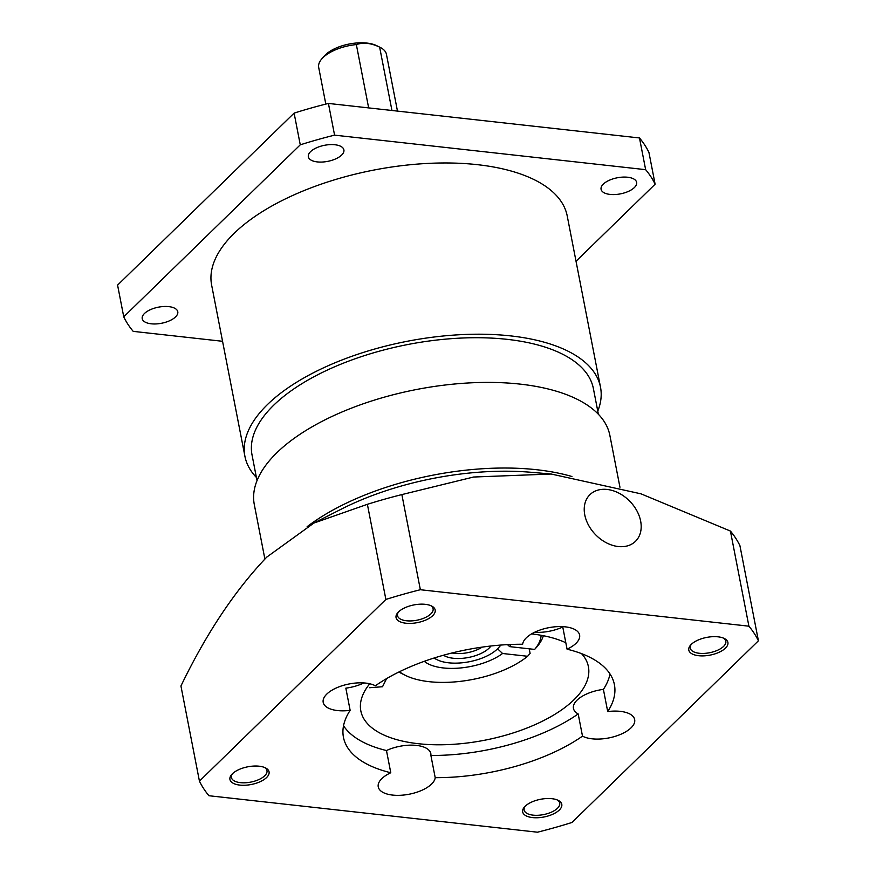 <?xml version="1.0" encoding="UTF-8"?>
<svg xmlns="http://www.w3.org/2000/svg" width="876" height="876" viewBox="0 0 876 876"><rect width="100%" height="100%" fill="white"/><g stroke="black" fill="none" stroke-linecap="round" stroke-linejoin="round"><path stroke-width="1.31" d="M386.59 678.604L382.527 686.729L369.617 687.726M581.533 653.627A115.917 52.44 -11 0 1 588.398 666.647A115.917 52.44 -11 0 1 573.955 699.793A115.917 52.44 -11 0 1 450.33 744.49A115.917 52.44 -11 0 1 360.824 710.885A115.917 52.44 -11 0 1 369.738 683.762M618.259 546.536A32.598 23.937 -134.3 0 1 588.584 525.271A32.598 23.937 -134.3 0 1 589.953 494.644A32.598 23.937 -134.3 0 1 607.156 489.454A32.598 23.937 -134.3 0 1 636.83 510.719A32.598 23.937 -134.3 0 1 635.461 541.346A32.598 23.937 -134.3 0 1 618.259 546.536M313.86 523.082L341.202 509.186A181.124 81.95 -11 0 1 531.042 472.284L551.179 474.025L473.566 477.026L401.865 494.59A289.792 131.115 -11 0 0 367.383 504.313L313.86 523.082L266.764 557.103C234.899 590.512 206.287 633.468 180.938 685.996L199.432 781.129A289.792 131.115 169 0 0 208.948 795.736L537.503 832.2A289.792 131.115 169 0 0 571.973 822.476L758.419 640.794A289.792 131.115 169 0 0 748.903 626.187L420.36 589.723A289.792 131.115 169 0 0 385.878 599.447L199.432 781.129M758.419 640.794L739.924 545.66A289.792 131.115 -11 0 0 730.42 531.064L641.024 493.845L551.179 474.025M691.35 644.309A18.111 8.191 169 0 0 690.266 648.141A18.111 8.191 169 0 0 704.249 653.397A18.111 8.191 169 0 0 723.565 646.411A18.111 8.191 169 0 0 725.821 641.232A18.111 8.191 169 0 0 723.379 638.078M691.284 644.375A19.918 9.012 169 0 0 690.627 645.054A19.918 9.012 169 0 0 699.289 655.774A19.918 9.012 169 0 0 725.427 648.163A19.918 9.012 169 0 0 724.332 638.505A19.918 9.012 169 0 0 691.284 644.375M567.068 649.182A28.974 13.107 169 0 0 575.992 643.334A28.974 13.107 169 0 0 579.605 635.045A28.974 13.107 169 0 0 557.235 626.647A28.974 13.107 169 0 0 526.323 637.816A28.974 13.107 169 0 0 522.644 644.254A138.014 62.437 169 0 0 375.355 685.788A28.974 13.107 169 0 0 326.803 694.077A28.974 13.107 169 0 0 323.2 702.366A28.974 13.107 169 0 0 350.148 710.348A138.014 62.437 169 0 0 343.447 737.296A138.014 62.437 169 0 0 390.784 772.742A28.974 13.107 169 0 0 381.859 778.589A28.974 13.107 169 0 0 378.246 786.878A28.974 13.107 169 0 0 400.628 795.277A28.974 13.107 169 0 0 431.529 784.108A28.974 13.107 169 0 0 435.208 777.669A138.014 62.437 169 0 0 582.496 736.136A28.974 13.107 169 0 0 631.048 727.846A28.974 13.107 169 0 0 634.662 719.557A28.974 13.107 169 0 0 607.714 711.575A138.014 62.437 169 0 0 614.404 684.627A138.014 62.437 169 0 0 567.068 649.182L562.753 626.986A28.974 13.107 169 0 1 534.601 632.275M525.228 806.183A18.111 8.191 169 0 0 524.144 810.015A18.111 8.191 169 0 0 538.127 815.271A18.111 8.191 169 0 0 557.454 808.285A18.111 8.191 169 0 0 559.709 803.106A18.111 8.191 169 0 0 557.267 799.952M525.162 806.248A19.918 9.012 169 0 0 524.505 806.927A19.918 9.012 169 0 0 533.166 817.647A19.918 9.012 169 0 0 559.304 810.037A19.918 9.012 169 0 0 558.22 800.379A19.918 9.012 169 0 0 525.162 806.248M232.501 773.683A18.111 8.191 169 0 0 231.417 777.527A18.111 8.191 169 0 0 245.4 782.772A18.111 8.191 169 0 0 264.716 775.786A18.111 8.191 169 0 0 266.972 770.606A18.111 8.191 169 0 0 264.53 767.464M232.425 773.76A19.918 9.012 169 0 0 231.779 774.439A19.918 9.012 169 0 0 240.429 785.159A19.918 9.012 169 0 0 266.578 777.549A19.918 9.012 169 0 0 265.483 767.891A19.918 9.012 169 0 0 232.425 773.76M398.613 611.809A18.111 8.191 169 0 0 397.529 615.653A18.111 8.191 169 0 0 411.523 620.898A18.111 8.191 169 0 0 430.839 613.912A18.111 8.191 169 0 0 433.094 608.732A18.111 8.191 169 0 0 430.653 605.59M398.547 611.886A19.918 9.012 169 0 0 397.89 612.565A19.918 9.012 169 0 0 406.552 623.285A19.918 9.012 169 0 0 432.7 615.675A19.918 9.012 169 0 0 431.605 606.017A19.918 9.012 169 0 0 398.547 611.886M582.496 736.136L578.182 713.94A28.974 13.107 169 0 1 573.452 708.421A28.974 13.107 169 0 1 577.065 700.132A28.974 13.107 169 0 1 603.4 689.379L607.714 711.575M350.148 710.348L345.834 688.153A28.974 13.107 169 0 0 363.89 682.93M390.784 772.742L386.469 750.546A28.974 13.107 169 0 1 430.828 753.623A28.974 13.107 169 0 1 430.893 755.473L435.208 777.669M531.579 633.895A115.917 52.44 -11 0 1 565.819 642.732M343.534 725.766A138.014 62.437 169 0 0 386.469 750.546M430.893 755.473A138.014 62.437 169 0 0 578.182 713.94M603.4 689.379A138.014 62.437 169 0 0 610.014 673.962M730.42 531.064L748.903 626.187M420.36 589.723L401.865 494.59M367.383 504.313L385.878 599.447M397.474 111.099L386.436 54.301A34.503 15.615 169 0 0 380.239 47.446L376.724 45.683A30.879 13.972 169 0 0 325.489 54.783A30.879 13.972 169 0 0 324.47 55.834L321.864 58.791A34.503 15.615 169 0 0 318.7 67.474L325.817 104.091M368.654 107.901L356.346 44.567A34.503 15.615 169 0 0 322.992 57.608A34.503 15.615 169 0 0 321.864 58.791M356.346 44.567C363.474 42.212 371.238 43.077 379.636 47.151L391.944 110.486M380.239 47.446A34.503 15.615 169 0 0 379.636 47.151M543.35 635.713A79.694 36.058 -11 0 1 537.152 646.587L534.656 649.412L509.635 646.63L507.489 644.627M307.137 526.673A181.124 81.95 -11 0 1 571.94 476.511M264.87 558.965L254.292 504.521A181.124 81.95 -11 0 1 276.86 452.728A181.124 81.95 -11 0 1 470.029 382.878A181.124 81.95 -11 0 1 609.871 435.405L619.945 487.231M257.018 480.617L252.036 454.94A173.875 78.665 -11 0 1 273.695 405.216A173.875 78.665 -11 0 1 459.134 338.169A173.875 78.665 -11 0 1 593.391 388.583L598.385 414.26M175.518 316.937A18.111 8.191 -11 0 1 156.202 323.923A18.111 8.191 -11 0 1 142.219 318.667A18.111 8.191 -11 0 1 144.474 313.488A18.111 8.191 -11 0 1 163.79 306.501A18.111 8.191 -11 0 1 177.784 311.757A18.111 8.191 -11 0 1 175.518 316.937M634.377 187.552A18.111 8.191 -11 0 1 615.062 194.538A18.111 8.191 -11 0 1 601.078 189.282A18.111 8.191 -11 0 1 603.334 184.102A18.111 8.191 -11 0 1 622.65 177.116A18.111 8.191 -11 0 1 636.633 182.372A18.111 8.191 -11 0 1 634.377 187.552M341.64 155.063A18.111 8.191 -11 0 1 322.324 162.038A18.111 8.191 -11 0 1 308.341 156.793A18.111 8.191 -11 0 1 310.597 151.614A18.111 8.191 -11 0 1 329.913 144.628A18.111 8.191 -11 0 1 343.896 149.884A18.111 8.191 -11 0 1 341.64 155.063M256.405 477.453A181.124 81.95 -11 0 1 244.919 456.319A181.124 81.95 -11 0 1 267.487 404.526A181.124 81.95 -11 0 1 460.656 334.676A181.124 81.95 -11 0 1 600.509 387.203A181.124 81.95 -11 0 1 597.771 411.107M600.509 387.203L567.221 215.956A181.124 81.95 169 0 0 427.368 163.44A181.124 81.95 169 0 0 234.199 233.29A181.124 81.95 169 0 0 211.631 285.083L244.919 456.319M529.203 648.798L530.111 653.452L527.604 656.277A76.07 34.416 -11 0 1 405.216 675.287A76.07 34.416 -11 0 1 399.434 671.739M405.216 675.287L401.69 673.524A79.694 36.058 -11 0 1 398.898 672.002M576.025 261.267L655.117 184.212A275.305 124.556 169 0 0 645.645 169.67L334.577 135.145A275.305 124.556 169 0 0 300.26 144.825L123.746 316.827A275.305 124.556 169 0 0 133.207 331.369L222.559 341.29M645.645 169.67L639.48 137.959L328.412 103.434L334.577 135.145M655.117 184.212L648.952 152.501A275.305 124.556 169 0 0 639.48 137.959M123.746 316.827L117.581 285.116L294.106 113.113L300.26 144.825M328.412 103.434A275.305 124.556 169 0 0 294.106 113.113M497.557 648.798L502.583 653.496A47.096 21.309 -11 0 1 424.28 661.314M527.604 656.277L502.583 653.496M541.149 635.297A76.07 34.416 -11 0 1 534.656 649.412M510.993 644.462A47.096 21.309 -11 0 1 509.635 646.63M451.961 652.992A23.006 10.402 169 0 0 482.216 647.112M434.277 657.953A36.223 16.392 169 0 0 437.179 659.759A36.223 16.392 169 0 0 497.272 649.083A36.223 16.392 169 0 0 498.455 647.846A36.223 16.392 169 0 0 500.47 645.086M490.91 646.006A26.619 12.045 -11 0 1 489.049 648.174A26.619 12.045 -11 0 1 466.306 657.854A26.619 12.045 -11 0 1 443.486 655.226M498.455 647.846L500.919 645.054M437.179 659.759L433.85 658.095"/></g></svg>
